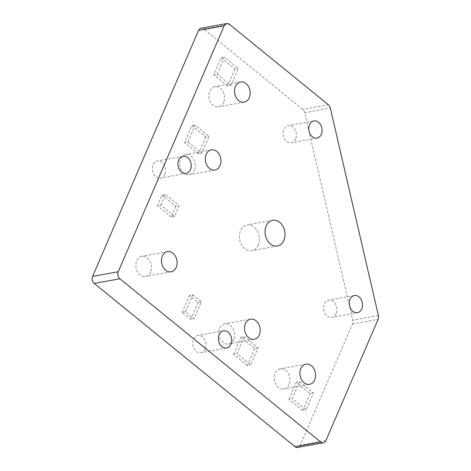 <?xml version="1.0" encoding="UTF-8"?>
<svg xmlns="http://www.w3.org/2000/svg" width="471" height="471" viewBox="0 0 471 471"><rect width="100%" height="100%" fill="white"/><g stroke="black" fill="none" stroke-linecap="round" stroke-linejoin="round"><path stroke-width="0.35" stroke-dasharray="2.35 1.77" d="M289.011 384.548A10.25 7.736 -100.3 0 1 283.925 389.005A10.25 7.736 -100.3 0 1 275.912 384.33A10.25 7.736 -100.3 0 1 275.17 373.291A10.25 7.736 -100.3 0 1 280.257 368.834A10.25 7.736 -100.3 0 1 288.27 373.509A10.25 7.736 -100.3 0 1 289.011 384.548M233.64 339.526A10.25 7.736 -100.3 0 1 228.553 343.983A10.25 7.736 -100.3 0 1 220.54 339.314A10.25 7.736 -100.3 0 1 219.792 328.275A10.25 7.736 -100.3 0 1 224.879 323.818A10.25 7.736 -100.3 0 1 232.892 328.487A10.25 7.736 -100.3 0 1 233.64 339.526M150.579 272.002A10.25 7.736 -100.3 0 1 145.492 276.459A10.25 7.736 -100.3 0 1 137.473 271.791A10.25 7.736 -100.3 0 1 136.731 260.746A10.25 7.736 -100.3 0 1 141.818 256.295A10.25 7.736 -100.3 0 1 149.831 260.963A10.25 7.736 -100.3 0 1 150.579 272.002M194.405 170.225A10.25 7.736 -100.3 0 1 189.318 174.682A10.25 7.736 -100.3 0 1 181.306 170.013A10.25 7.736 -100.3 0 1 180.564 158.974A10.25 7.736 -100.3 0 1 185.651 154.517A10.25 7.736 -100.3 0 1 193.663 159.186A10.25 7.736 -100.3 0 1 194.405 170.225M223.631 102.378A10.25 7.736 -100.3 0 1 218.544 106.829A10.25 7.736 -100.3 0 1 210.531 102.16A10.25 7.736 -100.3 0 1 209.783 91.121A10.25 7.736 -100.3 0 1 214.87 86.664A10.25 7.736 -100.3 0 1 222.883 91.333A10.25 7.736 -100.3 0 1 223.631 102.378M336.123 313.551A8.713 6.57 -100.3 0 1 331.802 317.336A8.713 6.57 -100.3 0 1 324.99 313.368A8.713 6.57 -100.3 0 1 324.36 303.983A8.713 6.57 -100.3 0 1 328.681 300.192A8.713 6.57 -100.3 0 1 335.493 304.166A8.713 6.57 -100.3 0 1 336.123 313.551M295.67 138.963A8.713 6.57 -100.3 0 1 291.349 142.754A8.713 6.57 -100.3 0 1 284.537 138.78A8.713 6.57 -100.3 0 1 283.901 129.395A8.713 6.57 -100.3 0 1 288.228 125.61A8.713 6.57 -100.3 0 1 295.04 129.578A8.713 6.57 -100.3 0 1 295.67 138.963M164.821 174.282A8.713 6.57 -100.3 0 1 160.493 178.067A8.713 6.57 -100.3 0 1 153.681 174.099A8.713 6.57 -100.3 0 1 153.051 164.715A8.713 6.57 -100.3 0 1 157.373 160.929A8.713 6.57 -100.3 0 1 164.185 164.897A8.713 6.57 -100.3 0 1 164.821 174.282M205.274 348.87A8.713 6.57 -100.3 0 1 200.946 352.655A8.713 6.57 -100.3 0 1 194.134 348.687A8.713 6.57 -100.3 0 1 193.504 339.303A8.713 6.57 -100.3 0 1 197.826 335.511A8.713 6.57 -100.3 0 1 204.638 339.485A8.713 6.57 -100.3 0 1 205.274 348.87M258.226 245.008A13.07 9.862 -100.3 0 1 251.738 250.69A13.07 9.862 -100.3 0 1 241.523 244.737A13.07 9.862 -100.3 0 1 240.575 230.66A13.07 9.862 -100.3 0 1 247.057 224.979A13.07 9.862 -100.3 0 1 257.278 230.931A13.07 9.862 -100.3 0 1 258.226 245.008M187.87 142.006L195.177 125.045L209.018 136.302L201.712 153.263L187.87 142.006L184.561 142.613L191.868 125.651L195.177 125.045M192.733 294.822L201.382 301.858L194.076 318.82L185.427 311.784L192.733 294.822L189.424 295.423L198.073 302.459L201.382 301.858M299.585 381.693L313.433 392.949L306.126 409.911L292.285 398.654L299.585 381.693L296.277 382.293L310.124 393.55L313.433 392.949M201.076 28.219A5.122 3.868 -100.3 0 1 203.819 29.019L302.753 109.449A5.122 3.868 -100.3 0 1 304.666 112.681L352.75 320.174A5.122 3.868 -100.3 0 1 352.473 324.001L300.262 445.225A5.122 3.868 -100.3 0 1 297.719 447.45M244.214 336.677L258.055 347.928L250.749 364.89L236.907 353.639L244.214 336.677L240.905 337.277L254.746 348.534L258.055 347.928M160.705 205.091L165.268 194.488L179.11 205.745L174.547 216.342L160.705 205.091L157.396 205.692L161.959 195.088L165.268 194.488M217.09 74.159L224.396 57.197L238.238 68.448L230.937 85.41L217.09 74.159L213.781 74.759L221.087 57.798L224.396 57.197M310.124 393.55L302.818 410.512L306.126 409.911M302.818 410.512L288.97 399.255L292.285 398.654M288.97 399.255L296.277 382.293M254.746 348.534L247.44 365.496L250.749 364.89M247.44 365.496L233.598 354.239L236.907 353.639M233.598 354.239L240.905 337.277M198.073 302.459L190.767 319.42L194.076 318.82M190.767 319.42L182.118 312.385L185.427 311.784M182.118 312.385L189.424 295.423M161.959 195.088L175.801 206.345L179.11 205.745M175.801 206.345L171.238 216.948L174.547 216.342M171.238 216.948L157.396 205.692M191.868 125.651L205.709 136.902L209.018 136.302M205.709 136.902L198.403 153.864L201.712 153.263M198.403 153.864L184.561 142.613M221.087 57.798L234.929 69.054L238.238 68.448M234.929 69.054L227.623 86.016L230.937 85.41M227.623 86.016L213.781 74.759M203.819 29.019L229.465 24.351M328.399 104.78L302.753 109.449M304.666 112.681L330.312 108.012M378.39 315.511L352.75 320.174M325.908 440.556L300.262 445.225M352.473 324.001L378.113 319.332M309.571 384.336L283.925 389.005M254.193 339.32L228.553 343.983M171.132 271.791L145.492 276.459M214.964 170.013L189.318 174.682M244.184 102.166L218.544 106.829M357.448 312.667L331.802 317.336M316.989 138.085L291.349 142.754M186.139 173.405L160.493 178.067M226.592 347.987L200.946 352.655M277.384 246.021L251.738 250.69M272.703 220.31L247.057 224.979M223.472 330.848L197.826 335.511M183.019 156.26L157.373 160.929M313.874 120.941L288.228 125.61M354.327 295.529L328.681 300.192M240.516 81.995L214.87 86.664M211.296 149.849L185.651 154.517M167.464 251.626L141.818 256.295M250.525 319.15L224.879 323.818M305.903 364.171L280.257 368.834"/><path stroke-width="0.71" d="M300.816 368.622A10.25 7.736 79.7 0 0 301.558 379.667A10.25 7.736 79.7 0 0 309.571 384.336A10.25 7.736 79.7 0 0 314.657 379.879A10.25 7.736 79.7 0 0 313.916 368.84A10.25 7.736 79.7 0 0 305.903 364.171A10.25 7.736 79.7 0 0 300.816 368.622M245.438 323.606A10.25 7.736 79.7 0 0 246.18 334.645A10.25 7.736 79.7 0 0 254.193 339.32A10.25 7.736 79.7 0 0 259.28 334.863A10.25 7.736 79.7 0 0 258.538 323.824A10.25 7.736 79.7 0 0 250.525 319.15A10.25 7.736 79.7 0 0 245.438 323.606M162.377 256.083A10.25 7.736 79.7 0 0 163.119 267.122A10.25 7.736 79.7 0 0 171.132 271.791A10.25 7.736 79.7 0 0 176.219 267.334A10.25 7.736 79.7 0 0 175.477 256.295A10.25 7.736 79.7 0 0 167.464 251.626A10.25 7.736 79.7 0 0 162.377 256.083M206.21 154.305A10.25 7.736 79.7 0 0 206.952 165.345A10.25 7.736 79.7 0 0 214.964 170.013A10.25 7.736 79.7 0 0 220.051 165.556A10.25 7.736 79.7 0 0 219.309 154.517A10.25 7.736 79.7 0 0 211.296 149.849A10.25 7.736 79.7 0 0 206.21 154.305M235.429 86.452A10.25 7.736 79.7 0 0 236.171 97.491A10.25 7.736 79.7 0 0 244.184 102.166A10.25 7.736 79.7 0 0 249.271 97.709A10.25 7.736 79.7 0 0 248.529 86.67A10.25 7.736 79.7 0 0 240.516 81.995A10.25 7.736 79.7 0 0 235.429 86.452M350 299.315A8.713 6.57 79.7 0 0 350.636 308.699A8.713 6.57 79.7 0 0 357.448 312.667A8.713 6.57 79.7 0 0 361.769 308.882A8.713 6.57 79.7 0 0 361.139 299.497A8.713 6.57 79.7 0 0 354.327 295.529A8.713 6.57 79.7 0 0 350 299.315M309.547 124.733A8.713 6.57 79.7 0 0 310.183 134.111A8.713 6.57 79.7 0 0 316.989 138.085A8.713 6.57 79.7 0 0 321.316 134.294A8.713 6.57 79.7 0 0 320.68 124.909A8.713 6.57 79.7 0 0 313.874 120.941A8.713 6.57 79.7 0 0 309.547 124.733M178.697 160.046A8.713 6.57 79.7 0 0 179.327 169.43A8.713 6.57 79.7 0 0 186.139 173.405A8.713 6.57 79.7 0 0 190.461 169.613A8.713 6.57 79.7 0 0 189.831 160.228A8.713 6.57 79.7 0 0 183.019 156.26A8.713 6.57 79.7 0 0 178.697 160.046M219.15 334.634A8.713 6.57 79.7 0 0 219.78 344.018A8.713 6.57 79.7 0 0 226.592 347.987A8.713 6.57 79.7 0 0 230.92 344.201A8.713 6.57 79.7 0 0 230.284 334.816A8.713 6.57 79.7 0 0 223.472 330.848A8.713 6.57 79.7 0 0 219.15 334.634M266.215 225.992A13.07 9.862 79.7 0 0 267.169 240.069A13.07 9.862 79.7 0 0 277.384 246.021A13.07 9.862 79.7 0 0 283.866 240.34A13.07 9.862 79.7 0 0 282.918 226.263A13.07 9.862 79.7 0 0 272.703 220.31A13.07 9.862 79.7 0 0 266.215 225.992M294.976 446.649L320.621 441.981A5.122 3.868 79.7 0 0 323.365 442.781L297.719 447.45A5.122 3.868 -100.3 0 1 294.976 446.649L94.241 283.46A5.122 3.868 -100.3 0 1 92.61 276.406L198.532 30.444A5.122 3.868 -100.3 0 1 201.076 28.219L226.722 23.55A5.122 3.868 79.7 0 0 224.178 25.775L198.532 30.444M92.61 276.406L118.25 271.738L224.178 25.775M226.722 23.55A5.122 3.868 79.7 0 1 229.465 24.351L328.399 104.78A5.122 3.868 79.7 0 1 330.312 108.012L378.39 315.511A5.122 3.868 79.7 0 1 378.113 319.332L325.908 440.556A5.122 3.868 79.7 0 1 323.365 442.781M320.621 441.981L119.887 278.791L94.241 283.46M118.25 271.738A5.122 3.868 79.7 0 0 119.887 278.791"/></g></svg>
